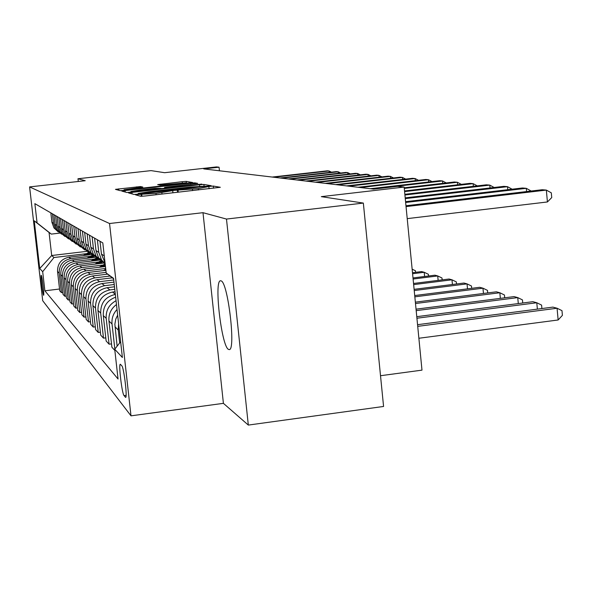 <?xml version="1.0" encoding="UTF-8"?>
<svg xmlns="http://www.w3.org/2000/svg" width="592" height="592" viewBox="0 0 592 592"><rect width="100%" height="100%" fill="white"/><g stroke="black" fill="none" stroke-linecap="round" stroke-linejoin="round"><path stroke-width="0.89" d="M137.995 194.472L135.575 194.864L140.8 196.3L145.314 195.982L220.32 187.287L213.283 186.066L210.138 186.295L198.313 188.611L174.196 190.365L155.955 193.421L137.995 194.472M228.408 349.354L229.178 349.591C236.06 350.96 227.994 282.258 221.105 280.867L220.498 280.771C213.867 280.393 221.438 345.987 228.408 349.354M43.564 295.23L43.623 295.267C44.415 295.637 42.069 275.776 41.277 275.354L41.211 275.324C40.441 275.028 42.75 294.638 43.564 295.23M140.541 186.547L115.455 189.359L120.25 190.676L124.32 190.38L192.718 182.521L186.258 181.396L182.218 181.7L157.687 184.6L160.143 185.111L186.066 182.802L177.792 184.119L134.917 188.959L124.009 189.736L142.827 187.079L140.541 186.547L140.644 187.464M226.484 219.062L202.989 212.683L223.406 403.344L248.322 425.078L226.484 219.062L363.347 203.078L321.308 196.648L404.144 187.065L397.498 186.354L373.589 189.114L203.744 168.905L219.062 167.196L216.487 166.922L164.643 172.701L151.056 170.622L77.974 178.747L78.285 181.492M202.989 212.683L109.55 223.517L29.6 186.909L85.226 180.715L77.974 178.747M131.912 192.4L128.56 192.948L134.014 194.442L138.38 194.132L211.203 185.71L203.863 184.438L199.534 184.756L131.912 192.4L132.083 193.91M126.91 192.496L121.819 191.105L125.067 190.572L190.602 183.18L194.783 182.869L197.706 183.379L167.728 186.917L164.524 187.427L166.285 187.805L201.828 184.09L126.91 192.496M363.347 203.078L383.572 406.46L248.322 425.078M121.826 365.812L120.324 364.258C118.407 363.651 121.959 393.65 124.039 395.597L125.585 397.387C127.576 398.209 123.898 367.38 121.826 365.812M109.55 223.517L131.002 415.836L42.698 300.692L29.6 186.909M113.612 278.869L106.183 273.001L102.808 242.905L34.861 203.648L37.074 222.888L51.289 234.099L49.055 232.471L51.696 255.515L53.968 257.527L86.129 253.709M106.183 273.001L113.553 278.351L122.389 357.487L114.715 349.228L120.635 341.739M59.54 289.014L44.881 290.805L118.052 379.021L114.715 349.228M44.881 290.805L42.683 271.691L39.738 268.524L34.247 220.838L37.074 222.888M380.515 375.72L421.985 370.141L404.144 187.065M223.406 403.344L131.002 415.836M219.44 170.777L219.062 167.196M86.765 251.363L51.696 255.515L39.738 268.524M62.796 292.47L61.427 292.633L59.748 290.82L57.542 271.528C57.439 263.692 61.228 258.926 68.924 257.231L91.457 254.553M61.427 292.633L59.2 273.119C59.089 265.194 62.93 260.376 70.707 258.66L89.954 256.366M66.2 296.074L64.765 296.252L63.011 294.35L60.761 274.629C60.65 266.615 64.528 261.738 72.394 260.006L95.371 257.268M64.765 296.252L62.493 276.294C62.382 268.191 66.311 263.255 74.259 261.494L93.95 259.148M69.767 299.848L68.265 300.033L66.422 298.042L64.128 277.87C64.017 269.671 67.984 264.683 76.028 262.907L99.604 260.088M68.265 300.033L65.941 279.616C65.83 271.321 69.849 266.267 77.981 264.469L98.139 262.056M73.504 303.807L71.928 303.999L70.004 301.913L67.651 281.267C67.547 272.875 71.602 267.769 79.831 265.941L104.162 263.033M71.928 303.999L69.553 283.094C69.442 274.599 73.556 269.427 81.881 267.584L102.527 265.105M77.434 307.951L75.776 308.158L73.756 305.968L71.351 284.826C71.24 276.235 75.399 271.003 83.82 269.131L105.457 266.533M75.776 308.158L73.341 286.743C73.23 278.04 77.441 272.742 85.973 270.847L105.672 268.479M81.555 312.31L79.816 312.532L77.693 310.23L75.228 288.563C75.117 279.757 79.38 274.392 88.016 272.475L105.879 270.322M79.816 312.532L77.33 290.576C77.212 281.659 81.533 276.227 90.273 274.281L106.109 272.364M85.899 316.898L84.064 317.127L81.829 314.707L79.313 292.485C79.195 283.457 83.568 277.959 92.411 275.99L107.633 274.148M84.064 317.127L81.518 294.609C81.4 285.462 85.825 279.89 94.794 277.885L110.031 276.042M90.472 321.722L88.541 321.959L86.18 319.414L83.605 296.622C83.487 287.357 87.971 281.711 97.044 279.69L112.302 277.833M88.541 321.959L85.929 298.856C85.81 289.466 90.354 283.746 99.552 281.688L113.738 279.964M95.297 326.806L93.255 327.065L90.768 324.379L88.127 300.98C88.016 291.464 92.611 285.67 101.928 283.583L113.975 282.118M93.255 327.065L90.576 303.333C90.465 293.691 95.127 287.808 104.569 285.692L114.241 284.515M100.396 332.179L98.235 332.452L95.615 329.618L92.9 305.576C92.789 295.8 97.51 289.843 107.078 287.697L114.5 286.787M98.235 332.452L95.49 308.062C95.371 298.153 100.166 292.108 109.875 289.925L114.781 289.325M105.79 337.862L103.504 338.15L100.729 335.146L97.946 310.43C97.828 300.381 102.69 294.254 112.524 292.041L115.048 291.73M59.955 233.093L51.289 234.099M116.483 304.547C110.956 308.698 108.447 314.189 108.95 321.027L111.888 347.215L114.848 350.42M111.511 343.878L109.091 344.189L106.19 318.37C105.746 310.43 109.032 304.547 116.054 300.714M115.655 297.177C107.093 300.359 102.971 306.486 103.289 315.573L106.146 341.007L109.091 344.189M119.688 342.938L118.237 329.966L118.622 323.72M117.127 346.172L114.863 324.209L115.788 319.073L117.66 315.129M114.841 349.073L112.029 323.987C111.54 318.444 113.205 313.612 117.031 309.498M105.05 262.878L101.447 254.057L100.011 241.292M105.161 263.884L101.506 259.888L98.783 252.355L97.369 239.76M104.754 263.551L98.664 257.979L95.985 250.557L94.594 238.154M103.578 262.456L96.119 256.262L93.477 248.943L92.1 236.719M103.504 338.15L100.684 313.064C100.559 302.934 105.443 296.718 115.351 294.416M99.323 259.858L93.44 254.464L90.835 247.249L89.481 235.202M98.198 258.83L91.042 252.843L88.467 245.732L87.128 233.847M94.187 256.373L88.511 251.141L85.973 244.133L84.656 232.419M93.129 255.404L86.24 249.609L83.731 242.69L82.429 231.132M89.333 253.073L83.842 248.004L81.37 241.173L80.083 229.777M88.326 252.155L81.689 246.553L79.254 239.812L77.981 228.564M84.737 249.942L79.424 245.029L77.012 238.376L75.761 227.276M83.775 249.084L77.382 243.652L74.999 237.089L73.763 226.122M80.379 246.982L75.228 242.202L72.875 235.727L71.654 224.908M79.461 246.168L73.29 240.9L70.966 234.499L69.752 223.806M76.235 244.163L71.24 239.523L68.946 233.204L67.747 222.651M75.369 243.393L69.397 238.28L67.133 232.034L65.949 221.608M72.298 241.484L67.444 236.97L65.209 230.799L64.04 220.505M71.469 240.752L65.69 235.786L63.477 229.689L62.323 219.514M68.546 238.931L63.832 234.536L61.649 228.519L60.502 218.463M67.754 238.243L62.16 233.411L59.999 227.461L58.867 217.516M64.972 236.504L60.391 232.219L58.253 226.336L57.135 216.517M64.21 235.845L58.793 231.146L56.677 225.33L55.574 215.614M61.561 234.18L57.098 230.007L55.012 224.257L53.916 214.659M60.835 233.551L55.574 228.978L53.509 223.288L52.422 213.793M58.297 231.96L53.961 227.89L51.911 222.266L50.838 212.883M53.968 257.527L42.683 271.691M34.247 220.838L49.055 232.471M138.92 193.68L205.143 186.191L190.128 187.05L148.962 191.712L138.151 193.466L138.965 194.065M139.719 190.076L130.921 191.49L142.221 190.698L161.098 188.404L155.178 188.33L139.719 190.076M418.877 338.254L558.138 319.983L557.072 308.24L552.906 307.115L417.56 324.682M417.723 326.355L557.072 308.24L561.978 310.652L562.4 315.344L558.138 319.983M407.222 218.633L547.422 201.961L546.342 190.091L406.045 206.601M547.422 201.961L551.737 197.58L551.307 192.844L546.342 190.091L542.228 189.729L405.964 205.75M416.931 318.23L536.789 302.749L532.881 301.691L416.775 316.668M537.373 309.128L536.789 302.749L541.591 305.102L541.902 308.543M416.191 310.637L517.748 297.598L514.078 296.607L416.043 309.172M518.296 303.578L517.748 297.598L522.455 299.892L522.736 303M415.495 303.518L499.84 292.751L496.385 291.819L415.362 302.149M500.358 298.361L499.84 292.751L504.451 294.994L504.71 297.806M526.591 191.564L526.295 188.323L405.646 202.471M531.157 191.031L526.295 188.323L522.433 187.99L405.572 201.68M507.758 189.706L507.477 186.672L405.268 198.616M512.11 189.196L507.477 186.672L503.851 186.354L405.194 197.869M490.05 187.967L489.784 185.118L404.921 194.997M494.165 187.486L489.784 185.118L486.372 184.815L404.847 194.302M414.844 296.836L482.961 288.186L479.705 287.305L414.718 295.549M483.457 293.462L482.961 288.186L487.482 290.376L487.719 292.922M473.371 186.325L473.112 183.646L404.588 191.608M477.263 185.873L473.112 183.646L469.9 183.365L404.521 190.957M414.23 290.546L467.036 283.879L463.958 283.043L414.111 289.333M467.51 288.852L467.036 283.879L471.469 286.01L471.683 288.319M413.653 284.619L451.977 279.801L449.062 279.017L413.542 283.472M452.429 284.5L451.977 279.801L456.321 281.888L456.521 283.982M413.105 279.024L437.717 275.946L434.957 275.199L413.001 277.944M438.147 280.386L437.717 275.946L441.98 277.981L442.165 279.883M412.587 273.733L424.198 272.283L421.578 271.58L412.491 272.705M424.605 276.494L424.198 272.283L428.379 274.281L428.541 275.998M412.15 269.19L415.466 270.766L415.614 272.32M457.631 184.793L457.387 182.269L404.277 188.419M461.323 184.364L457.387 182.269L454.353 181.996L404.218 187.797M442.749 183.342L442.527 180.96L372.753 189.018M446.257 182.935L442.527 180.96L439.649 180.708L370.244 188.715M428.667 181.973L428.453 179.724L360.461 187.553M432.005 181.589L428.453 179.724L425.729 179.48L358.079 187.272M415.325 180.678L415.118 178.547L348.814 186.169M418.492 180.316L415.118 178.547L412.528 178.318L346.557 185.895M402.649 179.457L402.449 177.437L337.758 184.852M405.668 179.11L402.449 177.437L399.992 177.215L335.612 184.6M390.602 178.296L390.417 176.379L327.25 183.601M393.48 177.963L390.417 176.379L388.078 176.172L325.208 183.357M103.615 270.596L105.746 269.116M105.85 270.011L105.287 270.389M379.139 177.193L378.954 175.365L317.253 182.41M381.884 176.875L378.954 175.365L376.734 175.173L315.314 182.181M103.667 266.748L105.376 265.823M99.167 267.288L105.124 263.854M101.846 266.962L105.295 265.053M105.235 264.58L100.773 267.096M368.209 176.142L368.039 174.411L307.729 181.278M370.844 175.846L368.039 174.411L365.915 174.218L305.879 181.063M99.227 263.618L102.542 261.982M94.927 264.136L100.633 260.857M97.488 263.832L101.772 261.568M101.313 261.294L96.459 263.951M357.79 175.143L357.627 173.493L298.649 180.197M360.306 174.862L357.627 173.493L355.6 173.315L296.888 179.99M94.994 260.643L98.361 258.985M90.879 261.131L96.444 257.949M93.329 260.843L97.65 258.578M97.169 258.341L92.345 260.954M347.837 174.196L347.682 172.62L289.976 179.169M350.242 173.922L347.682 172.62L345.743 172.45L288.289 178.969M90.946 257.794L94.054 256.255M87.009 258.267L92.544 255.137M89.355 257.986L93.543 255.803M93.24 255.507L88.415 258.097M338.321 173.286L338.173 171.784L281.696 178.185M340.629 173.027L338.173 171.784L336.315 171.621L280.083 177.992M87.083 255.071L90.028 253.613M83.302 255.522L88.682 252.495M85.559 255.256L89.488 253.198M89.163 252.925L84.656 255.359M329.219 172.42L329.071 170.977L273.763 177.237M331.431 172.168L329.071 170.977L327.295 170.822L272.216 177.052M68.924 257.231L70.707 258.66M72.394 260.006L74.259 261.494M76.028 262.907L77.981 264.469M79.831 265.941L81.881 267.584M83.82 269.131L85.973 270.847M88.016 272.475L90.273 274.281M92.411 275.99L94.794 277.885M97.044 279.69L99.552 281.688M101.928 283.583L104.569 285.692M107.078 287.697L109.875 289.925M112.524 292.041L115.336 294.291M114.966 326.814L118.237 329.966M108.95 321.027L112.029 323.987M101.447 254.057L104.266 255.87M103.289 315.573L106.19 318.37M95.985 250.557L98.783 252.355M97.946 310.43L100.684 313.064M90.835 247.249L93.477 248.943M92.9 305.576L95.49 308.062M85.973 244.133L88.467 245.732M88.127 300.98L90.576 303.333M81.37 241.173L83.731 242.69M83.605 296.622L85.929 298.856M77.012 238.376L79.254 239.812M79.313 292.485L81.518 294.609M72.875 235.727L74.999 237.089M75.228 288.563L77.33 290.576M68.946 233.204L70.966 234.499M71.351 284.826L73.341 286.743M65.209 230.799L67.133 232.034M67.651 281.267L69.553 283.094M61.649 228.519L63.477 229.689M64.128 277.87L65.941 279.616M58.253 226.336L59.999 227.461M60.761 274.629L62.493 276.294M55.012 224.257L56.677 225.33M57.542 271.528L59.2 273.119M51.911 222.266L53.509 223.288M125.822 397.158L125.334 397.217M126.096 395.323L124.039 395.597M141.947 196.285L141.747 194.428M156.103 194.753L155.955 193.421M162.008 194.087L161.86 192.748M177.541 192.319L177.304 190.143M178.296 192.237L178.088 190.313M192.6 190.609L192.452 189.277M198.461 189.943L198.313 188.611M213.512 188.234L213.283 186.066M141.296 196.315L141.066 194.25M199.682 186.154L199.534 184.756M204.033 186.006L203.863 184.438M138.291 194.139L138.225 193.503M125.23 192.037L125.067 190.572M190.728 184.319L190.602 183.18M194.886 183.846L194.783 182.869M164.657 188.397L164.554 187.442L164.628 188.404M166.33 188.212L166.285 187.805M160.869 185.111L160.765 184.119M182.351 182.898L182.218 181.7M186.473 183.365L186.258 181.396M118.792 190.276L118.637 188.855M136.678 187.916L136.56 186.843M104.199 261.701L104.976 262.219M98.664 257.979L101.506 259.888M93.44 254.464L96.119 256.262M88.511 251.141L91.042 252.843M83.842 248.004L86.24 249.609M79.424 245.029L81.689 246.553M75.228 242.202L77.382 243.652M71.24 239.523L73.29 240.9M67.444 236.97L69.397 238.28M63.832 234.536L65.69 235.786M60.391 232.219L62.16 233.411M57.098 230.007L58.793 231.146M53.961 227.89L55.574 228.978M172.938 192.844L172.746 191.031M209.087 188.737L208.895 186.946M138.225 194.146L138.151 193.466M131.002 192.208L130.921 191.49M161.142 188.796L161.105 188.426M124.083 190.402L124.009 189.736M186.125 183.409L186.066 182.847"/></g></svg>

